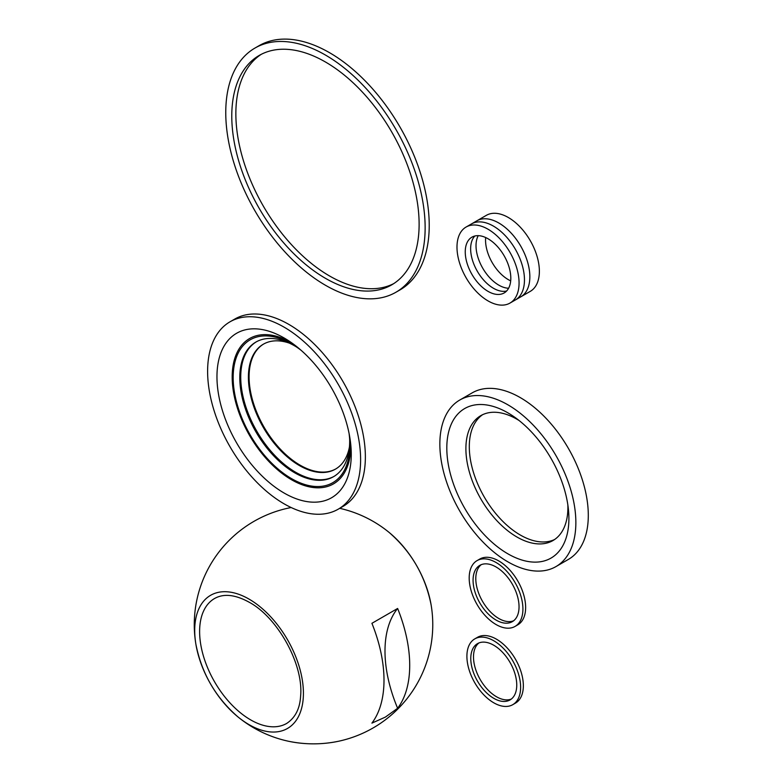 <?xml version="1.0" encoding="UTF-8"?>
<svg xmlns="http://www.w3.org/2000/svg" width="783" height="783" viewBox="0 0 783 783"><rect width="100%" height="100%" fill="white"/><g stroke="black" fill="none" stroke-linecap="round" stroke-linejoin="round"><path stroke-width="1.17" d="M289.426 343.15A72.124 41.646 -120 0 0 263.342 344.207A72.124 41.646 -120 0 0 248.407 377.22A72.124 41.646 -120 0 0 279.893 449.804A72.124 41.646 -120 0 0 335.476 469.125A72.124 41.646 -120 0 0 349.424 447.064M263.685 344.011A72.124 41.646 -120 0 0 249.092 376.829A72.124 41.646 -120 0 0 280.353 449.178A72.124 41.646 -120 0 0 335.809 468.929M338.207 509.195L342.964 506.444A108.191 62.464 -120 0 0 365.367 456.92A108.191 62.464 -120 0 0 318.143 348.044A108.191 62.464 -120 0 0 234.773 319.063L230.016 321.803A108.191 62.464 -120 0 0 207.612 371.338A108.191 62.464 -120 0 0 254.837 480.214A108.191 62.464 -120 0 0 338.207 509.195A108.191 62.464 -120 0 0 360.611 459.67A108.191 62.464 -120 0 0 313.386 350.794A108.191 62.464 -120 0 0 230.016 321.803M351.264 454.267A94.968 54.83 -120 0 0 351.146 449.775A94.968 54.83 -120 0 0 287.948 340.311A94.968 54.83 -120 0 0 216.96 376.731A94.968 54.83 -120 0 0 284.112 493.036A94.968 54.83 -120 0 0 351.264 454.267M291.53 342.719A83.908 48.448 -120 0 0 232.179 376.966A83.908 48.448 -120 0 0 291.511 479.734A83.908 48.448 -120 0 0 350.853 445.478A83.908 48.448 -120 0 0 350.853 445.458M301.181 350.363A82.509 47.636 -120 0 0 294.848 345.89A82.509 47.636 -120 0 0 233.168 377.543A82.509 47.636 -120 0 0 291.511 478.599A82.509 47.636 -120 0 0 349.864 444.91A82.509 47.636 -120 0 0 349.766 441.005A82.509 47.636 -120 0 0 349.052 433.283M296.385 346.898A77.703 44.866 -120 0 0 255.884 342.073A77.703 44.866 -120 0 0 239.794 377.641A77.703 44.866 -120 0 0 273.707 455.843A77.703 44.866 -120 0 0 333.587 476.661A77.703 44.866 -120 0 0 349.678 441.083A77.703 44.866 -120 0 0 349.658 439.165M256.354 341.809A77.703 44.866 -120 0 0 240.733 377.103A77.703 44.866 -120 0 0 274.344 454.972A77.703 44.866 -120 0 0 334.057 476.387M425.14 227.706A140.979 81.393 -120 0 0 363.596 85.836A140.979 81.393 -120 0 0 254.955 48.066A140.979 81.393 -120 0 0 225.758 112.605A140.979 81.393 -120 0 0 287.302 254.475A140.979 81.393 -120 0 0 395.934 292.245A140.979 81.393 -120 0 0 425.14 227.706M419.12 224.232A132.474 76.48 -120 0 0 361.296 90.926A132.474 76.48 -120 0 0 259.212 55.436A132.474 76.48 -120 0 0 231.778 116.08A132.474 76.48 -120 0 0 289.602 249.386A132.474 76.48 -120 0 0 391.686 284.875A132.474 76.48 -120 0 0 419.12 224.232M261.287 54.311A132.474 76.48 -120 0 0 235.859 113.721A132.474 76.48 -120 0 0 292.353 245.617A132.474 76.48 -120 0 0 393.692 283.642M395.934 292.245L400.015 289.896A140.979 81.393 -120 0 0 429.221 225.357A140.979 81.393 -120 0 0 367.677 83.478A140.979 81.393 -120 0 0 259.036 45.708L254.955 48.066M555.94 566.598L568.38 559.414A96.162 55.524 -120 0 0 588.297 515.39A96.162 55.524 -120 0 0 546.319 418.611A96.162 55.524 -120 0 0 472.218 392.851L459.768 400.035A96.162 55.524 -120 0 0 439.85 444.049A96.162 55.524 -120 0 0 481.829 540.828A96.162 55.524 -120 0 0 555.94 566.598A96.162 55.524 -120 0 0 575.857 522.574A96.162 55.524 -120 0 0 533.879 425.795A96.162 55.524 -120 0 0 459.768 400.035M482.573 414.716A72.124 41.646 -120 0 0 469.301 446.682A72.124 41.646 -120 0 0 499.671 518.082A72.124 41.646 -120 0 0 554.618 539.507M519.119 420.54A72.124 41.646 -120 0 0 480.831 415.626A72.124 41.646 -120 0 0 465.895 448.649A72.124 41.646 -120 0 0 497.381 521.233A72.124 41.646 -120 0 0 552.964 540.554A72.124 41.646 -120 0 0 567.9 507.541A72.124 41.646 -120 0 0 567.851 504.937M446.809 448.072A86.326 49.838 60 0 1 515.028 417.456A86.326 49.838 60 0 1 568.478 510.027A86.326 49.838 60 0 1 568.898 518.561A86.326 49.838 60 0 1 507.854 553.806A86.326 49.838 60 0 1 446.809 448.072M520.626 687.288A37.985 21.934 -120 0 0 504.046 649.058A37.985 21.934 -120 0 0 474.772 638.889A37.985 21.934 -120 0 0 466.903 656.271A37.985 21.934 -120 0 0 483.483 694.501A37.985 21.934 -120 0 0 512.757 704.68A37.985 21.934 -120 0 0 520.626 687.288M512.757 704.68L515.478 703.105A37.985 21.934 -120 0 0 523.347 685.722A37.985 21.934 -120 0 0 506.767 647.492A37.985 21.934 -120 0 0 477.493 637.313L474.772 638.889M516.751 685.056A32.504 18.763 -120 0 0 502.559 652.337A32.504 18.763 -120 0 0 477.513 643.636A32.504 18.763 -120 0 0 470.779 658.513A32.504 18.763 -120 0 0 484.971 691.223A32.504 18.763 -120 0 0 510.017 699.933A32.504 18.763 -120 0 0 516.751 685.056M478.932 642.951A32.504 18.763 -120 0 0 473.5 656.947A32.504 18.763 -120 0 0 486.811 688.697A32.504 18.763 -120 0 0 511.319 699.053M470.642 248.798A32.22 18.596 -120 0 0 493.417 288.252A32.22 18.596 -120 0 0 506.601 291.012A32.22 18.596 60 0 1 482.964 279.286A32.22 18.596 60 0 1 470.642 248.798A32.22 18.596 60 0 1 474.841 235.996A32.22 18.596 -120 0 0 470.642 248.798M524.463 279.874A43.897 25.35 -120 0 0 493.417 226.111A43.897 25.35 -120 0 0 471.474 223.928A43.897 25.35 60 0 1 505.299 235.693A43.897 25.35 60 0 1 524.463 279.874A43.897 25.35 60 0 1 515.371 299.967A43.897 25.35 -120 0 0 524.463 279.874M465.249 251.911A32.22 18.596 -120 0 0 479.313 284.327A32.22 18.596 -120 0 0 504.135 292.959A32.22 18.596 -120 0 0 510.81 278.21A32.22 18.596 -120 0 0 496.745 245.793A32.22 18.596 -120 0 0 471.924 237.161A32.22 18.596 -120 0 0 465.249 251.911M519.07 282.986A43.897 25.35 -120 0 0 499.906 238.805A43.897 25.35 -120 0 0 466.081 227.041A43.897 25.35 -120 0 0 456.988 247.144A43.897 25.35 -120 0 0 476.152 291.315A43.897 25.35 -120 0 0 509.978 303.08A43.897 25.35 -120 0 0 519.07 282.986M466.081 227.041L476.857 220.816A43.897 25.35 60 0 1 498.81 222.998A43.897 25.35 60 0 1 529.846 276.761A43.897 25.35 60 0 1 520.754 296.855L530.277 291.364A43.897 25.35 60 0 0 539.37 271.261A43.897 25.35 60 0 0 520.206 227.09A43.897 25.35 60 0 0 486.38 215.325L476.857 220.816A43.897 25.35 60 0 1 510.692 232.58A43.897 25.35 60 0 1 529.846 276.761A43.897 25.35 60 0 1 520.754 296.855L509.978 303.08M476.025 245.686A32.22 18.596 60 0 1 478.237 235.654A32.22 18.596 60 0 0 476.025 245.686A32.22 18.596 60 0 0 498.81 285.139A32.22 18.596 60 0 0 508.598 288.242A32.22 18.596 60 0 1 476.025 245.686M510.692 280.872A32.22 18.596 60 0 1 485.548 240.195A32.22 18.596 60 0 1 485.675 237.533M522.917 609.027A37.985 21.934 -120 0 0 506.337 570.797A37.985 21.934 -120 0 0 477.062 560.618A37.985 21.934 -120 0 0 469.193 578.011A37.985 21.934 -120 0 0 485.773 616.241A37.985 21.934 -120 0 0 515.048 626.42A37.985 21.934 -120 0 0 522.917 609.027M515.048 626.42L517.769 624.844A37.985 21.934 -120 0 0 525.638 607.461A37.985 21.934 -120 0 0 509.058 569.231A37.985 21.934 -120 0 0 479.783 559.052L477.062 560.618M519.041 606.786A32.504 18.763 -120 0 0 504.849 574.076A32.504 18.763 -120 0 0 479.803 565.365A32.504 18.763 -120 0 0 473.069 580.252A32.504 18.763 -120 0 0 487.261 612.962A32.504 18.763 -120 0 0 512.307 621.673A32.504 18.763 -120 0 0 519.041 606.786M481.222 564.68A32.504 18.763 -120 0 0 475.79 578.676A32.504 18.763 -120 0 0 489.101 610.437A32.504 18.763 -120 0 0 513.609 620.782M385.363 717.101L371.915 723.12A117.851 68.043 -120 0 0 371.915 623.307L397.627 608.469A117.851 68.043 60 0 1 397.627 708.282L385.363 717.101M194.703 630.491A76.871 44.377 -120 0 0 195.887 644.213A76.871 44.377 -120 0 0 195.887 644.223A76.871 44.377 -120 0 0 237.758 716.748A76.871 44.377 -120 0 0 237.768 716.748A76.871 44.377 -120 0 0 303.119 699.64A76.871 44.377 -120 0 0 249.053 599.112A76.871 44.377 -120 0 0 194.703 630.491M339.714 508.324A119.251 119.251 0 0 1 389.278 532.567L389.278 532.567A76.871 44.377 60 0 1 431.149 605.093L431.149 605.093A119.251 119.251 0 0 1 338.882 741.178A71.899 41.509 180 0 1 288.154 741.178C305.067 744.741 321.979 744.741 338.882 741.178M397.627 708.282A113.476 65.518 60 0 1 397.627 608.469M286.676 723.433A72.124 41.646 60 0 1 231.102 704.113A72.124 41.646 60 0 1 199.616 631.529A72.124 41.646 60 0 1 214.552 598.515C223.723 593.338 235.262 594.571 249.17 602.225C277.515 617.356 303.784 664.336 300.603 696.214C299.86 708.732 295.22 717.805 286.676 723.433M291.149 507.531A119.251 119.251 0 0 0 195.887 644.223C201.593 673.155 215.55 697.34 237.768 716.748M237.758 716.748A119.251 119.251 0 0 0 288.154 741.178M389.278 532.567C411.486 551.976 425.443 576.151 431.149 605.093"/></g></svg>
